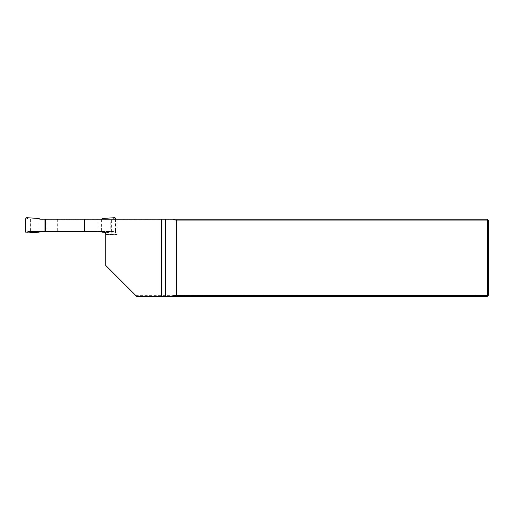<?xml version="1.0" encoding="UTF-8"?>
<svg xmlns="http://www.w3.org/2000/svg" width="514" height="514" viewBox="0 0 514 514"><rect width="100%" height="100%" fill="white"/><g stroke="black" fill="none" stroke-linecap="round" stroke-linejoin="round"><path stroke-width="0.39" stroke-dasharray="2.57 1.93" d="M111.377 219.163L44.949 219.163L110.761 219.163L110.761 231.506L113.53 231.557C114.699 232.135 115.342 232.071 115.47 231.351L115.708 231.737A1.253 1.234 58.2 0 1 114.404 232.964L105.145 232.36L103.275 231.506L30.795 231.506L38.036 231.506L38.036 220.088L487.375 220.088L487.375 219.163L30.795 219.163L117.192 219.163L111.377 219.163L111.377 234.59L105.743 234.59L105.743 233.973L105.743 265.442L135.67 295.37L487.375 295.37L487.375 296.295L136.595 296.295L135.67 295.37M57.677 219.163L57.677 231.506L44.949 231.506L103.275 231.506L38.036 231.506M38.036 220.088L37.92 219.163M488.3 220.088L487.375 220.088L487.375 295.37L488.3 295.37L488.3 220.088L487.375 219.163M105.743 233.973A2.467 2.467 0 0 0 103.275 231.506C104.772 231.653 105.595 232.476 105.743 233.973L105.743 234.59L117.192 234.59L117.192 219.163M488.3 295.37L487.375 296.295M30.795 231.506L30.795 219.163M117.192 234.59L111.377 234.59M39.115 218.495L38.91 219.163L27.968 219.163L101.611 219.163L101.611 231.506L27.872 231.557C26.709 232.135 26.066 232.071 25.938 231.351L25.7 231.737M38.91 219.163L39.796 219.163M101.611 219.163L110.761 219.163M101.611 231.506L113.44 231.506M57.677 231.506L110.761 231.506M27.968 231.506L39.796 231.506M98.013 219.163L98.013 231.506M30.647 219.163L30.647 231.506M25.7 218.938L25.938 231.351M25.938 219.317C26.066 218.604 26.709 218.534 27.872 219.112L27.968 219.163M115.708 219.163L115.708 231.737M115.566 219.163L115.47 231.351M38.91 231.506L39.115 232.174M46.986 231.506L46.986 219.163M27.004 232.964L27.872 231.557M27.872 219.112L27.004 217.705M114.404 232.964L113.53 231.557"/><path stroke-width="0.77" d="M44.949 219.163L84.45 219.163L84.45 231.506L39.796 231.506L39.115 232.174L27.004 232.964A1.253 1.234 121.8 0 1 25.7 231.737L25.7 218.938A1.253 1.234 58.2 0 1 27.004 217.705L39.115 218.495L39.796 219.163L44.949 219.163L44.949 231.506M84.45 231.506L103.275 231.506A2.467 2.467 0 0 1 105.743 233.973L105.743 265.442L136.595 296.295L161.383 296.295L161.383 219.163L84.45 219.163M161.383 219.163L487.375 219.163L488.3 220.088L488.3 295.37L487.375 296.295L161.383 296.295M174.94 296.295L173.764 295.466L173.764 296.295M173.764 295.466L487.375 295.37L487.375 220.088L176.218 220.088L173.764 219.992L174.94 219.163M176.218 295.37L176.218 220.088M173.764 219.163L173.764 219.992M487.375 296.295L487.375 295.37L488.3 295.37M488.3 220.088L487.375 220.088L487.375 219.163M45.386 219.163L45.386 231.506M101.611 231.506L102.292 232.174L105.145 232.36L105.743 233.973M115.451 219.163L113.53 219.112L114.404 217.705L102.292 218.495L101.611 219.163M114.404 217.705A1.253 1.234 121.8 0 1 115.708 218.938L115.708 219.163M102.292 218.495L102.498 219.163M102.498 231.506L102.292 232.174M165.495 219.163L165.495 296.295"/></g></svg>

